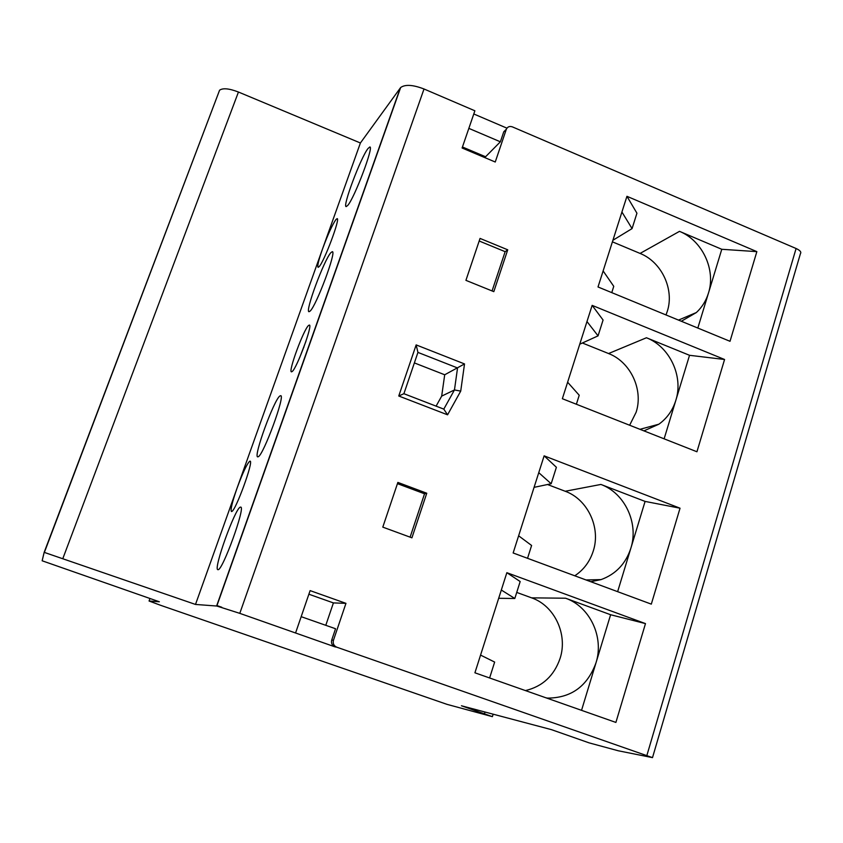 <?xml version="1.0" encoding="UTF-8"?>
<svg xmlns="http://www.w3.org/2000/svg" width="843" height="843" viewBox="0 0 843 843"><rect width="100%" height="100%" fill="white"/><g stroke="black" fill="none" stroke-linecap="round" stroke-linejoin="round"><path stroke-width="1.26" d="M292.152 371.542C296.757 368.507 313.09 324.302 309.318 325.071L308.517 325.503C303.575 329.624 287.916 372.195 291.488 371.837L292.152 371.542M331.731 639.995L333.459 640.28C332.711 643.504 333.786 645.801 336.705 647.171L652.503 757.625L618.362 750.797L589.12 742.873L551.448 729.648L461.427 705.77L492.386 716.655L446.98 704.348L160.75 605.348L149.063 601.017L159.348 601.776L42.15 560.785L44.163 552.344L219.58 90.212C222.868 87.851 229.159 88.462 238.443 92.035L360.404 142.983L237.052 488.171C232.225 502.038 230.36 509.825 231.435 511.511L231.72 511.48C235.597 511.1 254.017 460.499 250.055 461.153L249.654 461.258C246.788 464.187 242.584 473.155 237.052 488.171L195.502 604.442L216.809 606.033L239.791 613.356L334.956 646.855C332.058 645.496 330.983 643.209 331.731 639.995L335.546 628.741L301.172 616.676M319.107 266.673C324.239 261.615 340.688 217.673 337.084 218.664L335.925 219.559C332.258 224.881 327.79 234.712 322.5 249.054C318.58 260.255 317.116 266.356 318.127 267.347L319.107 266.673M258.264 456.727C263.574 454.893 285.608 394.724 280.645 395.683L279.887 395.978C273.996 399.708 253.09 457.054 257.726 456.864L258.264 456.727M347.738 205.429C354.503 198.01 374.25 145.66 369.771 147.009L367.98 148.558C360.709 157.567 342.037 207.367 346.231 206.588L347.738 205.429M310.108 311.088C316.315 305.872 336.958 250.497 332.258 251.699L330.93 252.605C324.197 259.549 304.66 312.268 309.044 311.71L310.108 311.088M218.042 569.678C222.563 570.806 245.84 506.369 240.687 507.107L240.308 507.149C235.176 508.087 213.058 569.52 217.852 569.668L218.042 569.678M681.334 321.257L696.371 312.532C702.05 307.252 706.076 300.782 708.457 293.101C716.055 269.749 702.356 240.518 679.5 231.351L721.777 249.286L756.856 251.636L626.939 196.303L621.923 212.014L632.06 228.601L636.939 213.216L626.939 196.303M666.002 314.955L667.277 311.394C674.537 289.423 661.671 261.973 640.079 253.427L612.408 241.836M590.732 581.702L601.059 579.605C615.79 574.231 625.717 563.777 630.849 548.235C638.962 523.261 624.8 493.071 600.901 484.44L645.085 501.416L680.038 508.203L544.125 455.842L538.761 472.67L551.174 483.745L556.391 467.285L544.125 455.842M574.778 575.79C583.714 569.857 589.868 561.596 593.261 551.027C600.985 527.623 587.697 499.319 565.2 491.258L547.518 484.514M643.926 430.868L658.868 424.208C667.034 418.318 672.693 410.362 675.823 400.372C683.641 376.347 669.742 346.715 646.455 337.758L689.532 355.303L724.569 359.487L592.144 305.366L586.981 321.541L598.056 335.862L603.072 320.024L592.144 305.366M629.637 425.241L636.117 412.269C643.578 389.698 630.522 361.889 608.562 353.544L582.387 342.996M546.633 698.046L547.465 698.109C571.196 698.004 587.36 686.276 595.959 662.935C604.315 637.213 589.931 606.591 565.569 598.214L610.617 614.737L645.485 623.609L506.854 572.692L501.322 590.026L514.81 598.488L520.173 581.544L506.854 572.692M525.442 690.586C542.534 686.497 554.083 675.78 560.079 658.436C568.013 634.368 554.546 605.695 531.627 597.856L516.727 592.418M697.825 328.053L721.777 249.286M617.634 591.67L645.085 501.416M664.126 438.824L689.532 355.303M581.544 710.333L610.617 614.737M484.483 713.768L485.031 712.029M493.155 714.179L492.386 716.655M652.535 757.52L800.418 253.68C801.545 252.099 800.102 250.371 796.087 248.506L512.344 126.861C509.562 125.955 507.549 126.766 506.316 129.285L503.714 131.919L506.337 129.232M44.163 552.344L195.502 604.442M360.404 142.983L400.657 87.524C405.167 84.258 412.954 84.743 424.018 88.989L474.883 110.791L462.101 147.999L495.241 162.014L506.274 129.411M507.728 249.813L480.057 238.421L465.926 280.35L493.808 291.646L507.728 249.813L505.147 251.678L479.182 241.003M426.758 493.229L397.864 482.417L382.796 527.128L411.921 537.823L426.758 493.229L424.545 493.787L397.443 483.65M333.459 640.28L345.957 603.346L310.119 590.616L295.619 632.84M460.721 391.11L447.57 414.819L398.76 395.999L416.157 344.903L464.525 363.934L460.721 391.11L454.461 389.951L457.549 367.959L417.938 352.406L403.902 393.702L443.797 409.118L454.461 389.951L441.679 396.115L444.704 374.777L464.525 363.934M621.923 212.014L598.014 286.968L730.017 341.299L756.856 251.636M586.981 321.541L562.355 398.718L696.94 451.764L724.569 359.487M538.761 472.67L513.145 552.976L651.312 604.136L680.038 508.203M501.322 590.026L474.915 672.798L615.896 722.43L645.485 623.609M506.928 128.157L473.787 113.974M489.614 677.972L494.651 662.071L480.563 655.095M527.539 558.308L531.606 545.474L518.624 535.8M576.38 404.25L579.225 395.251L567.624 382.216M611.765 292.626L613.757 286.325L603.124 270.94M498.687 598.288L514.81 598.488M579.752 344.197L598.056 335.862M534.083 487.349L551.174 483.745M612.914 240.266L632.06 228.601M444.704 374.777L414.366 362.911M436.094 406.136L441.679 396.115M417.938 352.406L416.157 344.903M403.902 393.702L398.76 395.999M447.57 414.819L443.797 409.118M484.767 157.578L500.373 141.803L503.714 131.919M500.373 141.803L468.845 128.368M325.788 625.316L333.406 602.914L308.886 594.22M333.406 602.914L345.957 603.346M410.109 537.16L424.545 493.787M492.07 290.94L505.147 251.678M485.104 156.566L462.449 146.988M305.988 341.173L299.665 357.653M303.859 347.19L303.659 347.716M640.079 253.427L679.5 231.351M565.2 491.258L600.901 484.44M608.562 353.544L646.455 337.758M531.627 597.856L565.569 598.214M149.97 598.519L149.063 601.017M646.897 755.402L796.087 248.506M336.705 647.171L334.956 646.855M238.443 92.035L62.94 558.308M400.299 87.946L216.598 606.001M424.018 88.989L239.791 613.356M44.405 552.334L219.58 90.212M216.809 606.033L400.657 87.524M545.885 697.783L547.465 698.109M639.963 429.308L658.868 424.208M586.001 579.952L601.059 579.605M678.499 320.098L696.371 312.532M216.777 605.506L221.825 607.266M506.316 129.285L503.766 131.793"/></g></svg>
